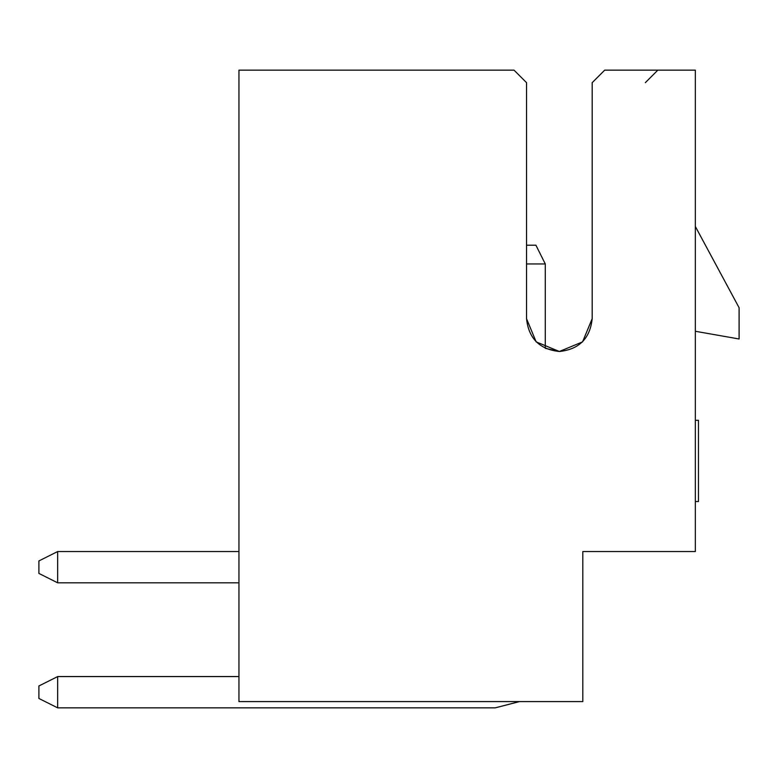 <?xml version="1.0" encoding="UTF-8"?>
<svg xmlns="http://www.w3.org/2000/svg" width="778" height="778" viewBox="0 0 778 778"><rect width="100%" height="100%" fill="white"/><g stroke="black" fill="none" stroke-linecap="round" stroke-linejoin="round"><path stroke-width="1.17" d="M238.953 70.156L238.953 701.591L582.81 701.591L582.81 551.544L695.337 551.544L695.337 70.156L604.691 70.156L592.184 82.663L592.184 318.669C590.094 338.459 579.153 349.4 559.363 351.491C539.572 349.4 528.632 338.459 526.541 318.669L526.541 82.663L514.034 70.156L238.953 70.156L514.034 70.156L526.541 82.663L526.541 318.669L536.149 341.873L559.363 351.491L582.566 341.873L592.184 318.669L592.184 82.663L604.691 70.156L695.337 70.156L695.337 551.544L582.81 551.544L582.81 701.591L238.953 701.591L238.953 70.156M545.29 348.32L559.363 351.491L582.566 341.873L592.184 318.669L582.566 341.873L559.363 351.491L545.29 348.32L545.29 263.966L545.29 348.32M739.1 338.984L695.337 331.272L739.1 338.984L739.1 307.728L695.337 226.456L739.1 307.728L739.1 338.984M645.322 82.663L657.828 70.156M695.337 420.315L698.459 420.315L695.337 420.315M698.459 501.528L695.337 501.528L698.459 501.528L698.459 420.315L698.459 501.528M57.66 551.544L57.66 582.81L238.953 582.81L57.66 582.81L57.66 551.544L238.953 551.544L57.66 551.544L38.9 560.928L38.9 573.425L57.66 582.81L38.9 573.425L38.9 560.928L57.66 551.544M238.953 676.578L57.66 676.578L57.66 707.844L495.285 707.844L519.49 701.591L495.285 707.844L57.66 707.844L57.66 676.578L238.953 676.578M57.66 676.578L38.9 685.963L38.9 698.459L57.66 707.844L38.9 698.459L38.9 685.963L57.66 676.578M545.29 263.966L526.541 263.966L545.29 263.966L535.916 245.206L545.29 263.966M535.916 245.206L526.541 245.206L535.916 245.206"/></g></svg>
